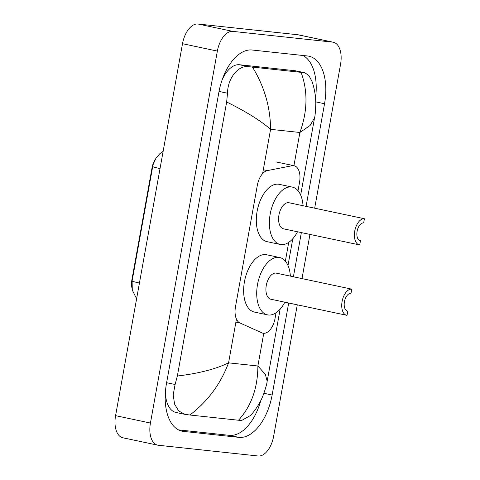 <?xml version="1.0" encoding="UTF-8"?>
<svg xmlns="http://www.w3.org/2000/svg" width="480" height="480" viewBox="0 0 480 480"><rect width="100%" height="100%" fill="white"/><g stroke="black" fill="none" stroke-linecap="round" stroke-linejoin="round"><path stroke-width="0.72" d="M298.02 190.722L299.532 182.316A15.984 8.778 102 0 0 294.09 165.732A15.984 8.778 102 0 0 292.038 165.732L267.354 170.61A15.984 8.778 102 0 0 257.334 185.31L235.488 306.72A15.984 8.778 102 0 0 239.94 322.974L261.966 332.88A15.984 8.778 102 0 0 262.956 333.204A15.984 8.778 102 0 0 263.442 333.282A15.984 8.778 102 0 0 275.028 318.51L276.06 312.774M131.868 287.616A14.388 7.902 -78 0 1 131.94 279.534L152.046 167.778A14.388 7.902 -78 0 1 155.562 158.838M285.354 261.132L288.726 242.364M297.288 304.824L273.63 436.302A21.318 11.7 -78 0 1 258.18 456L158.34 445.254A21.318 11.7 -78 0 1 157.698 445.152L122.838 437.766A21.318 11.7 -78 0 1 115.578 415.656L182.502 43.698A21.318 11.7 -78 0 1 197.952 24L297.792 34.746A21.318 11.7 -78 0 1 298.44 34.848L333.294 42.234A21.318 11.7 -78 0 1 340.554 64.344L314.676 208.176M157.698 445.152A21.318 11.7 -78 0 1 150.432 423.042L217.362 51.084A21.318 11.7 -78 0 1 232.806 31.38L332.646 42.132A21.318 11.7 -78 0 1 333.294 42.234M309.954 234.414L302.004 278.592M306.078 206.358L324.54 103.74A45.828 25.158 102 0 0 308.928 56.202A45.828 25.158 102 0 0 307.542 55.98L252.072 50.01A45.828 25.158 102 0 0 218.862 92.364L166.452 383.646A45.828 25.158 102 0 0 182.064 431.178A45.828 25.158 102 0 0 183.45 431.4L238.92 437.37A45.828 25.158 102 0 0 272.13 395.022L288.684 303.006M293.406 276.768L301.356 232.59M315.522 98.082A45.828 25.158 102 0 0 302.982 55.494M178.422 429.864L229.332 435.342A45.828 25.158 102 0 0 260.856 400.41M177.348 376.014C198.732 373.47 215.808 369.078 228.57 362.838C220.608 384.012 207.72 401.4 189.894 415.008L185.004 414.372L178.734 410.97L174.576 404.13L173.196 394.824L175.098 384.504L177.348 376.014L226.65 102.006L227.508 93.222C227.706 77.718 238.614 64.968 248.664 66.69L304.806 72.762L295.812 70.854A28.776 15.798 102 0 0 294.936 70.716L239.472 64.746A28.776 15.798 102 0 0 222.246 79.542M165.408 391.734A28.776 15.798 102 0 0 176.01 412.47L185.004 414.372M304.806 72.762L308.904 75.504L312.09 81.6C314.502 88.674 315.732 96.12 315.786 103.932C315.522 111.342 315.114 115.974 314.562 117.828L310.11 125.484L299.892 132.48C307.578 111.246 307.974 91.212 301.092 72.378M267.174 381.204C266.94 383.67 265.638 388.278 263.25 395.034C260.508 402.186 256.314 408.972 250.662 415.398L241.542 420.522L238.506 420.24C251.292 406.17 257.748 388.086 257.88 365.994L265.326 374.376L267.174 381.204L280.14 309.138M189.894 415.008L238.506 420.24M252.486 67.146C264.348 86.43 270.378 107.16 270.582 129.33C260.52 120.588 245.874 111.48 226.65 102.006M346.638 315.276A13.32 7.314 -78 0 0 347.04 315.342L347.796 311.148A9.06 4.974 -78 0 1 347.52 311.106A9.06 4.974 -78 0 1 344.484 301.464A9.06 4.974 -78 0 1 351 293.34L351.756 289.146L276.342 273.156A13.32 7.314 102 0 0 275.94 273.09A13.32 7.314 102 0 0 266.352 285.036A13.32 7.314 102 0 0 270.822 299.22L346.638 315.276A13.32 7.314 -78 0 1 342.168 301.092A13.32 7.314 -78 0 1 351.756 289.146M347.796 311.148L347.25 311.034M284.844 302.19A29.31 16.092 -78 0 1 268.398 315A29.31 16.092 -78 0 1 267.51 314.862A29.31 16.092 -78 0 1 257.676 283.656A29.31 16.092 -78 0 1 278.766 257.376A29.31 16.092 -78 0 1 279.654 257.514A29.31 16.092 -78 0 1 290.364 276.126M267.51 314.862L254.436 312.09A29.31 16.092 -78 0 1 244.608 280.884A29.31 16.092 -78 0 1 265.698 254.604A29.31 16.092 -78 0 1 266.586 254.748L279.654 257.514M359.304 244.866A13.32 7.314 -78 0 0 359.712 244.932L360.462 240.738A9.06 4.974 -78 0 1 360.192 240.696A9.06 4.974 -78 0 1 357.15 231.048A9.06 4.974 -78 0 1 363.672 222.93L364.422 218.736L289.014 202.746A13.32 7.314 102 0 0 288.606 202.68A13.32 7.314 102 0 0 279.024 214.626A13.32 7.314 102 0 0 283.494 228.81L359.304 244.866A13.32 7.314 -78 0 1 354.834 230.682A13.32 7.314 -78 0 1 364.422 218.736M360.462 240.738L359.922 240.624M297.51 231.78A29.31 16.092 -78 0 1 281.064 244.59A29.31 16.092 -78 0 1 280.176 244.446A29.31 16.092 -78 0 1 270.348 213.246A29.31 16.092 -78 0 1 291.438 186.96A29.31 16.092 -78 0 1 292.326 187.104A29.31 16.092 -78 0 1 303.036 205.716M280.176 244.446L267.108 241.68A29.31 16.092 -78 0 1 257.274 210.474A29.31 16.092 -78 0 1 278.364 184.194A29.31 16.092 -78 0 1 279.252 184.338L292.326 187.104M131.94 279.534L132.354 279.618M152.046 167.778L152.46 167.868M235.896 322.122L239.94 322.974M263.31 169.752L267.354 170.61M236.442 319.08L228.57 362.838L257.88 365.994L263.76 333.306M262.614 173.622L270.582 129.33L299.892 132.48L293.916 165.696M332.646 42.132L297.792 34.746M232.806 31.38L197.952 24M217.362 51.084L182.502 43.698M150.432 423.042L115.578 415.656M315.75 101.874L324.54 103.74M263.922 393.282L272.13 395.022M229.332 435.342L238.92 437.37M180.702 430.818L183.45 431.4M166.62 382.71L175.098 384.504M219.036 91.428L227.508 93.222M239.472 64.746L248.664 66.69M294.936 70.716L304.128 72.66M139.44 283.044A18.648 0.87 -169.8 0 1 132.102 281.01L152.7 166.548A18.648 0.87 10.2 0 0 160.032 168.576M276.15 161.934L294.09 165.732M287.994 265.488L292.806 238.728M300.66 195.078L314.562 117.828M163.134 151.332L159.93 153.6L156.246 157.758L153.288 164.064L152.7 166.548M132.102 281.01L132.288 290.094L136.602 298.788"/></g></svg>
